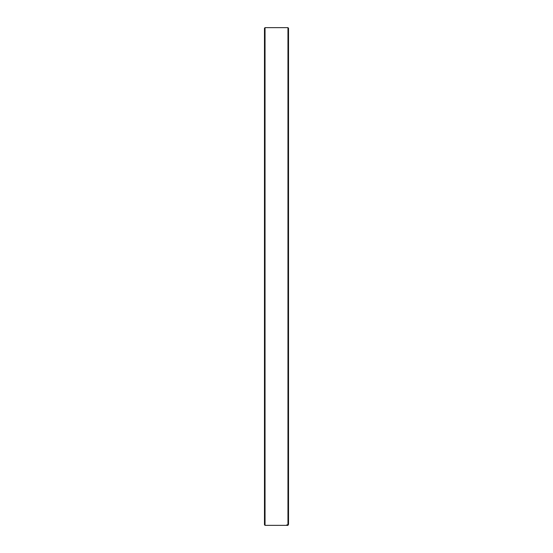 <?xml version="1.0" encoding="UTF-8"?>
<svg xmlns="http://www.w3.org/2000/svg" width="553" height="553" viewBox="0 0 553 553"><rect width="100%" height="100%" fill="white"/><g stroke="black" fill="none" stroke-linecap="round" stroke-linejoin="round"><path stroke-width="0.83" d="M265.039 525.35L265.039 27.65L264.479 28.21L264.479 524.79L265.039 525.35L287.961 525.35L287.961 524.963L286.848 524.825L287.961 524.825L288.521 524.265L287.961 525.35M288.521 524.265L288.521 28.21L287.961 27.65L287.961 524.825M288.521 524.403L287.961 524.963M265.039 27.65L287.961 27.65"/></g></svg>
